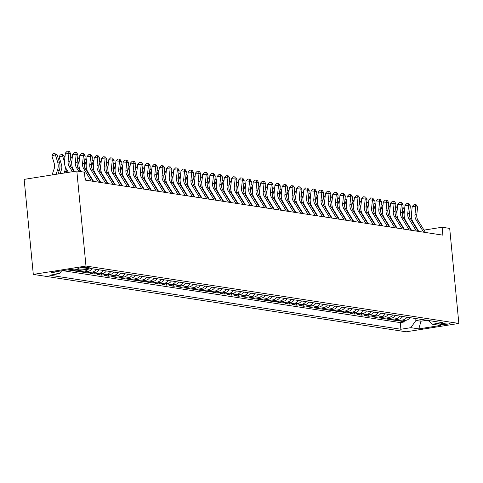 <?xml version="1.0" encoding="UTF-8"?>
<svg xmlns="http://www.w3.org/2000/svg" width="483" height="483" viewBox="0 0 483 483"><rect width="100%" height="100%" fill="white"/><g stroke="black" fill="none" stroke-linecap="round" stroke-linejoin="round"><path stroke-width="0.72" d="M449.51 323.115A5.132 0.64 174.5 0 0 443.738 323.326A5.132 0.64 174.5 0 0 439.844 324.328A5.132 0.64 174.5 0 0 440.399 324.564A5.132 0.64 174.5 0 0 446.171 324.347A5.132 0.64 174.5 0 0 450.065 323.344A5.132 0.64 174.5 0 0 449.51 323.115M33.303 274.41L406.173 331.803L458.85 323.441L85.974 266.048L33.303 274.41L24.15 179.38L76.827 171.012L85.974 266.048M74.05 269.061A6.418 5.711 -81.2 0 1 73.47 269.188L68.272 270.015L72.607 270.679L72.48 269.345M81.271 270.178A6.418 5.711 -81.2 0 1 80.697 270.299L75.499 271.126L79.834 271.796L79.707 270.456M91.921 268.699A6.418 5.711 -81.2 0 1 87.924 271.416L82.726 272.237L87.061 272.907L86.934 271.573M99.148 269.81A6.418 5.711 -81.2 0 1 95.151 272.527L89.953 273.354L94.288 274.018L94.161 272.684M106.369 270.921A6.418 5.711 -81.2 0 1 102.372 273.638L97.18 274.465L101.515 275.129L101.388 273.795M113.596 272.032A6.418 5.711 -81.2 0 1 109.599 274.749L104.406 275.576L108.741 276.246L108.615 274.905M120.822 273.149A6.418 5.711 -81.2 0 1 116.826 275.859L111.633 276.687L115.968 277.357L115.835 276.022M128.049 274.259A6.418 5.711 -81.2 0 1 124.053 276.976L118.854 277.797L123.195 278.468L123.062 277.133M135.276 275.37A6.418 5.711 -81.2 0 1 131.279 278.087L126.081 278.914L130.422 279.579L130.289 278.244M142.503 276.481A6.418 5.711 -81.2 0 1 138.506 279.198L133.308 280.025L137.643 280.689L137.516 279.355M149.73 277.598A6.418 5.711 -81.2 0 1 145.733 280.309L140.535 281.136L144.87 281.806L144.743 280.466M156.957 278.709A6.418 5.711 -81.2 0 1 152.96 281.426L147.762 282.247L152.097 282.917L151.97 281.583M164.184 279.82A6.418 5.711 -81.2 0 1 160.187 282.537L154.989 283.364L159.324 284.028L159.197 282.694M171.405 280.931A6.418 5.711 -81.2 0 1 167.414 283.648L162.216 284.475L166.55 285.139L166.424 283.805M178.632 282.042A6.418 5.711 -81.2 0 1 174.635 284.759L169.442 285.586L173.777 286.256L173.651 284.916M185.858 283.159A6.418 5.711 -81.2 0 1 181.862 285.876L176.669 286.697L181.004 287.367L180.871 286.033M193.085 284.27A6.418 5.711 -81.2 0 1 189.088 286.987L183.896 287.808L188.231 288.478L188.098 287.144M200.312 285.381A6.418 5.711 -81.2 0 1 196.315 288.097L191.117 288.925L195.458 289.589L195.325 288.254M207.539 286.491A6.418 5.711 -81.2 0 1 203.542 289.208L198.344 290.035L202.679 290.7L202.552 289.365M214.766 287.608A6.418 5.711 -81.2 0 1 210.769 290.319L205.571 291.146L209.906 291.817L209.779 290.476M221.993 288.719A6.418 5.711 -81.2 0 1 217.996 291.436L212.798 292.257L217.133 292.927L217.006 291.593M229.22 289.83A6.418 5.711 -81.2 0 1 225.223 292.547L220.025 293.374L224.36 294.038L224.233 292.704M236.447 290.941A6.418 5.711 -81.2 0 1 232.45 293.658L227.251 294.485L231.586 295.149L231.46 293.815M243.667 292.052A6.418 5.711 -81.2 0 1 239.671 294.769L234.478 295.596L238.813 296.266L238.687 294.926M250.894 293.169A6.418 5.711 -81.2 0 1 246.898 295.886L241.705 296.707L246.04 297.377L245.907 296.043M258.121 294.28A6.418 5.711 -81.2 0 1 254.124 296.997L248.932 297.818L253.267 298.488L253.134 297.154M265.348 295.391A6.418 5.711 -81.2 0 1 261.351 298.108L256.153 298.935L260.494 299.599L260.361 298.265M272.575 296.502A6.418 5.711 -81.2 0 1 268.578 299.219L263.38 300.046L267.715 300.71L267.588 299.375M279.802 297.619A6.418 5.711 -81.2 0 1 275.805 300.329L270.607 301.157L274.942 301.827L274.815 300.486M287.029 298.729A6.418 5.711 -81.2 0 1 283.032 301.446L277.834 302.267L282.169 302.938L282.042 301.603M294.256 299.84A6.418 5.711 -81.2 0 1 290.259 302.557L285.061 303.384L289.395 304.048L289.269 302.714M301.483 300.951A6.418 5.711 -81.2 0 1 297.486 303.668L292.287 304.495L296.622 305.159L296.496 303.825M308.703 302.062A6.418 5.711 -81.2 0 1 304.707 304.779L299.514 305.606L303.849 306.276L303.722 304.936M315.93 303.179A6.418 5.711 -81.2 0 1 311.933 305.896L306.741 306.717L311.076 307.387L310.949 306.053M323.157 304.29A6.418 5.711 -81.2 0 1 319.16 307.007L313.968 307.828L318.303 308.498L318.17 307.164M330.384 305.401A6.418 5.711 -81.2 0 1 326.387 308.118L321.189 308.945L325.53 309.609L325.397 308.275M337.611 306.512A6.418 5.711 -81.2 0 1 333.614 309.229L328.416 310.056L332.757 310.72L332.624 309.386M344.838 307.629A6.418 5.711 -81.2 0 1 340.841 310.34L335.643 311.167L339.978 311.837L339.851 310.497M352.065 308.74A6.418 5.711 -81.2 0 1 348.068 311.457L342.87 312.278L347.205 312.948L347.078 311.613M359.292 309.851A6.418 5.711 -81.2 0 1 355.295 312.567L350.097 313.395L354.431 314.059L354.305 312.724M366.519 310.961A6.418 5.711 -81.2 0 1 362.522 313.678L357.323 314.505L361.658 315.17L361.532 313.835M373.739 312.078A6.418 5.711 -81.2 0 1 369.749 314.789L364.55 315.616L368.885 316.287L368.758 314.946M380.966 313.189A6.418 5.711 -81.2 0 1 376.969 315.906L371.777 316.727L376.112 317.397L375.985 316.063M388.193 314.3A6.418 5.711 -81.2 0 1 384.196 317.017L379.004 317.844L383.339 318.508L383.206 317.174M395.42 315.411A6.418 5.711 -81.2 0 1 391.423 318.128L386.231 318.955L390.566 319.619L390.433 318.285M402.647 316.522A6.418 5.711 -81.2 0 1 398.65 319.239L393.452 320.066L397.793 320.73L397.66 319.396M76.827 171.012L84.41 172.177L85.177 180.099L442.875 235.155L442.114 227.239L424.008 230.113M78.433 268.802L80.021 269.049A4.969 0.622 174.5 0 0 85.618 268.844A4.969 0.622 174.5 0 0 89.385 267.872A4.969 0.622 174.5 0 0 88.848 267.648L87.26 267.401A4.969 0.622 174.5 0 0 81.669 267.606A4.969 0.622 174.5 0 0 77.896 268.578A4.969 0.622 174.5 0 0 78.433 268.802L78.379 268.258M428.089 320.44L432.49 324.238L442.458 322.65L91.263 268.596L81.295 270.178L73.35 268.959L51.711 272.394L59.657 273.62L49.695 275.201L400.89 329.255L410.852 327.673L415.935 320.434L420.995 321.213L426.948 320.265M432.49 324.238L440.442 325.457L418.803 328.899L410.852 327.673M62.699 270.649L400.244 322.602L405.014 321.847L404.887 320.507M409.874 317.639A6.418 5.711 -81.2 0 1 405.877 320.35L400.679 321.177L405.014 321.847M406.982 317.192A6.418 5.711 98.8 0 1 402.985 319.909L397.793 320.73M399.755 316.081A6.418 5.711 98.8 0 1 395.758 318.798L390.566 319.619M392.528 314.964A6.418 5.711 98.8 0 1 388.531 317.681L383.339 318.508M385.301 313.853A6.418 5.711 98.8 0 1 381.31 316.57L376.112 317.397M378.08 312.743A6.418 5.711 98.8 0 1 374.084 315.459L368.885 316.287M370.853 311.632A6.418 5.711 98.8 0 1 366.857 314.348L361.658 315.17M363.627 310.521A6.418 5.711 98.8 0 1 359.63 313.232L354.431 314.059M356.4 309.404A6.418 5.711 98.8 0 1 352.403 312.121L347.205 312.948M349.173 308.293A6.418 5.711 98.8 0 1 345.176 311.01L339.978 311.837M341.946 307.182A6.418 5.711 98.8 0 1 337.949 309.899L332.757 310.72M334.719 306.071A6.418 5.711 98.8 0 1 330.722 308.788L325.53 309.609M327.492 304.954A6.418 5.711 98.8 0 1 323.495 307.671L318.303 308.498M320.265 303.843A6.418 5.711 98.8 0 1 316.274 306.56L311.076 307.387M313.044 302.732A6.418 5.711 98.8 0 1 309.048 305.449L303.849 306.276M305.817 301.621A6.418 5.711 98.8 0 1 301.821 304.338L296.622 305.159M298.591 300.511A6.418 5.711 98.8 0 1 294.594 303.221L289.395 304.048M291.364 299.394A6.418 5.711 98.8 0 1 287.367 302.11L282.169 302.938M284.137 298.283A6.418 5.711 98.8 0 1 280.14 301L274.942 301.827M276.91 297.172A6.418 5.711 98.8 0 1 272.913 299.889L267.715 300.71M269.683 296.061A6.418 5.711 98.8 0 1 265.686 298.778L260.494 299.599M262.456 294.944A6.418 5.711 98.8 0 1 258.459 297.661L253.267 298.488M255.229 293.833A6.418 5.711 98.8 0 1 251.232 296.55L246.04 297.377M248.008 292.722A6.418 5.711 98.8 0 1 244.012 295.439L238.813 296.266M240.782 291.611A6.418 5.711 98.8 0 1 236.785 294.328L231.586 295.149M233.555 290.5A6.418 5.711 98.8 0 1 229.558 293.211L224.36 294.038M226.328 289.383A6.418 5.711 98.8 0 1 222.331 292.1L217.133 292.927M219.101 288.273A6.418 5.711 98.8 0 1 215.104 290.989L209.906 291.817M211.874 287.162A6.418 5.711 98.8 0 1 207.877 289.878L202.679 290.7M204.647 286.051A6.418 5.711 98.8 0 1 200.65 288.762L195.458 289.589M197.42 284.934A6.418 5.711 98.8 0 1 193.423 287.651L188.231 288.478M190.193 283.823A6.418 5.711 98.8 0 1 186.196 286.54L181.004 287.367M182.972 282.712A6.418 5.711 98.8 0 1 178.976 285.429L173.777 286.256M175.746 281.601A6.418 5.711 98.8 0 1 171.749 284.318L166.55 285.139M168.519 280.49A6.418 5.711 98.8 0 1 164.522 283.201L159.324 284.028M161.292 279.373A6.418 5.711 98.8 0 1 157.295 282.09L152.097 282.917M154.065 278.262A6.418 5.711 98.8 0 1 150.068 280.979L144.87 281.806M146.838 277.151A6.418 5.711 98.8 0 1 142.841 279.868L137.643 280.689M139.611 276.041A6.418 5.711 98.8 0 1 135.614 278.751L130.422 279.579M132.384 274.924A6.418 5.711 98.8 0 1 128.387 277.64L123.195 278.468M125.157 273.813A6.418 5.711 98.8 0 1 121.161 276.53L115.968 277.357M117.93 272.702A6.418 5.711 98.8 0 1 113.94 275.419L108.741 276.246M110.71 271.591A6.418 5.711 98.8 0 1 106.713 274.308L101.515 275.129M103.483 270.48A6.418 5.711 98.8 0 1 99.486 273.191L94.288 274.018M96.256 269.363A6.418 5.711 98.8 0 1 92.259 272.08L87.061 272.907M88.425 269.049A6.418 5.711 98.8 0 1 85.032 270.969L79.834 271.796M78.385 269.731A6.418 5.711 98.8 0 1 77.805 269.858L72.607 270.679M442.114 227.239L449.697 228.405L458.85 323.441M418.018 230.21L417.469 230.125M410.791 229.093L410.242 229.008M403.565 227.982L403.015 227.898M396.344 226.871L395.788 226.787M389.117 225.76L388.561 225.676M381.89 224.643L381.335 224.559M374.663 223.532L374.114 223.448M367.436 222.421L366.887 222.337M360.209 221.311L359.66 221.226M352.982 220.2L352.433 220.115M345.756 219.083L345.206 218.998M338.529 217.972L337.979 217.887M331.308 216.861L330.752 216.776M324.081 215.75L323.525 215.666M316.854 214.633L316.299 214.549M309.627 213.522L309.078 213.438M302.4 212.411L301.851 212.327M295.173 211.3L294.624 211.216M287.946 210.19L287.397 210.099M280.72 209.073L280.17 208.988M273.493 207.962L272.943 207.877M266.266 206.851L265.716 206.766M259.045 205.74L258.49 205.655M251.818 204.623L251.263 204.538M244.591 203.512L244.042 203.428M237.364 202.401L236.815 202.317M230.137 201.29L229.588 201.206M222.911 200.179L222.361 200.089M215.684 199.062L215.134 198.978M208.457 197.952L207.907 197.867M201.23 196.841L200.68 196.756M194.009 195.73L193.454 195.645M186.782 194.613L186.227 194.528M179.555 193.502L179 193.417M172.328 192.391L171.779 192.306M165.101 191.28L164.552 191.196M157.875 190.163L157.325 190.079M150.648 189.052L150.098 188.968M143.421 187.941L142.871 187.857M136.194 186.83L135.645 186.746M128.973 185.72L128.418 185.635M121.746 184.603L121.191 184.518M114.519 183.492L113.964 183.407M107.292 182.381L106.743 182.296M100.066 181.27L99.516 181.185M92.839 180.153L92.289 180.068M85.612 179.042L85.068 178.958M420.814 319.323L420.995 321.213L418.803 328.899M415.754 318.545L415.935 320.434M61.625 270.818L59.657 273.62M400.244 322.602L400.89 329.255M72.438 171.706L69.268 166.544A8.018 7.136 98.8 0 1 68.109 161.207L68.93 153.413L65.374 153.087L64.559 160.881A12.027 10.704 -81.2 0 0 66.292 168.881L68.417 172.346M73.929 171.471L71.079 166.822A8.018 7.136 98.8 0 1 69.92 161.485L70.735 153.691L68.93 153.413L68.622 151.324L69.347 151.439L70.735 153.691M65.374 153.087L67.203 151.197L68.622 151.324M52.025 174.949L54.12 168.947A8.018 7.136 -81.2 0 0 54.229 163.411L51.959 156.112L52.913 153.823L54.265 153.25L57.151 154.958L59.421 162.258A12.027 10.704 98.8 0 1 59.258 170.565L58.063 173.995M57.151 154.958L55.346 154.681L57.616 161.98A12.027 10.704 98.8 0 1 57.447 170.288L56.046 174.315M54.265 153.25L55.346 154.681L51.959 156.112M78.735 171.308L76.495 167.655A8.018 7.136 98.8 0 1 75.336 162.318L76.157 154.524L72.601 154.198L71.786 161.992A12.027 10.704 -81.2 0 0 73.519 169.992L74.382 171.399M80.54 171.586L78.3 167.933A8.018 7.136 98.8 0 1 77.147 162.596L77.962 154.801L76.157 154.524L75.849 152.441L76.574 152.55L77.962 154.801M72.601 154.198L74.43 152.308L75.849 152.441M85.823 180.201L85.068 178.97M91.239 181.034L83.722 168.766A8.018 7.136 98.8 0 1 82.563 163.435L83.384 155.641L79.828 155.309L79.007 163.103A12.027 10.704 -81.2 0 0 80.746 171.103L81.09 171.67M93.05 181.312L85.527 169.044A8.018 7.136 98.8 0 1 84.368 163.713L85.189 155.918L83.384 155.641L83.076 153.552L83.801 153.66L85.189 155.918M79.828 155.309L81.657 153.419L83.076 153.552M84.972 177.998L86.372 180.286M98.466 182.145L90.949 169.877A8.018 7.136 98.8 0 1 89.79 164.546L90.611 156.752L87.055 156.42L86.234 164.214A12.027 10.704 -81.2 0 0 87.972 172.22L93.599 181.397M100.277 182.423L92.754 170.155A8.018 7.136 98.8 0 1 91.595 164.824L92.416 157.029L90.611 156.752L90.303 154.663L91.027 154.771L92.416 157.029M87.055 156.42L88.884 154.53L90.303 154.663M105.692 183.256L98.176 170.994A8.018 7.136 98.8 0 1 97.017 165.657L97.838 157.863L94.282 157.536L93.461 165.331A12.027 10.704 -81.2 0 0 95.199 173.331L100.826 182.508M107.498 183.534L99.981 171.272A8.018 7.136 98.8 0 1 98.822 165.935L99.643 158.14L97.838 157.863L97.53 155.774L98.254 155.888L99.643 158.14M94.282 157.536L96.105 155.641L97.53 155.774M60.085 173.669L61.347 170.058A8.018 7.136 -81.2 0 0 61.456 164.528L59.186 157.223L60.14 154.934L62.216 154.475L64.378 156.069L64.891 157.718M64.378 156.069L62.573 155.792L64.487 161.95M65.422 167.16A12.027 10.704 98.8 0 1 64.674 171.399L64.106 173.035M66.956 169.962A12.027 10.704 98.8 0 1 66.485 171.676L66.123 172.715M61.492 154.361L62.573 155.792L59.186 157.223M70.458 156.335L71.605 157.18L72.118 158.829M71.605 157.18L70.391 156.993M70.246 158.358L71.713 163.067M72.649 168.271A12.027 10.704 98.8 0 1 72.595 169.298M74.183 171.073A12.027 10.704 98.8 0 1 74.098 171.447M68.145 172.389L68.254 172.081M77.685 157.452L78.832 158.291L79.345 159.939M78.832 158.291L77.618 158.11M77.473 159.468L78.94 164.178M79.876 169.382A12.027 10.704 98.8 0 1 79.822 170.408M84.911 158.563L86.052 159.408L86.566 161.056M86.052 159.408L84.845 159.221M84.7 160.579L86.167 165.289M87.103 170.493A12.027 10.704 98.8 0 1 87.049 171.525M88.637 173.294A12.027 10.704 98.8 0 1 88.498 173.886M112.919 184.367L105.403 172.105A8.018 7.136 98.8 0 1 104.243 166.768L105.065 158.973L101.508 158.647L100.687 166.442A12.027 10.704 -81.2 0 0 102.426 174.441L108.053 183.618M114.725 184.651L107.208 172.383A8.018 7.136 98.8 0 1 106.049 167.046L106.87 159.251L105.065 158.973L104.757 156.884L105.481 156.999L106.87 159.251M101.508 158.647L103.332 156.758L104.757 156.884M92.138 159.674L93.279 160.519L93.793 162.167M93.279 160.519L92.072 160.332M91.927 161.69L93.394 166.4M94.33 171.61A12.027 10.704 98.8 0 1 94.276 172.636M95.857 174.405A12.027 10.704 98.8 0 1 95.725 175.003M92.356 179.368L92.175 179.887M89.753 175.939L89.935 175.42M120.146 185.484L112.63 173.216A8.018 7.136 98.8 0 1 111.47 167.885L112.291 160.09L108.735 159.758L107.914 167.553A12.027 10.704 -81.2 0 0 109.653 175.552L115.28 184.735M121.951 185.762L114.435 173.494A8.018 7.136 98.8 0 1 113.276 168.162L114.097 160.368L112.291 160.09L111.984 158.001L112.702 158.11L114.097 160.368M108.735 159.758L110.559 157.869L111.984 158.001M99.365 160.785L100.506 161.63L101.019 163.278M100.506 161.63L99.293 161.443M99.154 162.801L100.621 167.51M101.557 172.721A12.027 10.704 98.8 0 1 101.502 173.747M103.084 175.522A12.027 10.704 98.8 0 1 102.951 176.114M99.583 180.479L99.401 180.998M96.98 177.05L97.161 176.53M127.373 186.595L119.856 174.327A8.018 7.136 98.8 0 1 118.697 168.996L119.512 161.201L115.962 160.869L115.141 168.664A12.027 10.704 -81.2 0 0 116.88 176.663L122.507 185.846M129.178 186.873L121.662 174.605A8.018 7.136 98.8 0 1 120.502 169.273L121.324 161.479L119.512 161.201L119.21 159.112L119.929 159.221L121.324 161.479M115.962 160.869L117.786 158.979L119.21 159.112M106.592 161.902L107.733 162.741L108.246 164.389M107.733 162.741L106.52 162.554M106.381 163.918L107.842 168.627M108.784 173.832A12.027 10.704 98.8 0 1 108.729 174.858M110.311 176.633A12.027 10.704 98.8 0 1 110.178 177.225M106.809 181.59L106.628 182.109M104.207 178.161L104.388 177.641M134.6 187.706L127.077 175.438A8.018 7.136 98.8 0 1 125.924 170.107L126.739 162.312L123.189 161.986L122.368 169.781A12.027 10.704 -81.2 0 0 124.107 177.78L129.728 186.957M136.405 187.984L128.889 175.715A8.018 7.136 98.8 0 1 127.729 170.384L128.55 162.59L126.739 162.312L126.437 160.223L127.156 160.338L128.55 162.59M123.189 161.986L125.012 160.09L126.437 160.223M113.819 163.012L114.96 163.858L115.473 165.506M114.96 163.858L113.747 163.671M113.608 165.029L115.069 169.738M116.005 174.943A12.027 10.704 98.8 0 1 115.956 175.975M117.538 177.744A12.027 10.704 98.8 0 1 117.405 178.336M114.03 182.701L113.855 183.22M111.434 179.271L111.615 178.752M141.827 188.817L134.304 176.555A8.018 7.136 98.8 0 1 133.151 171.217L133.966 163.423L130.41 163.097L129.595 170.891A12.027 10.704 -81.2 0 0 131.328 178.891L136.955 188.068M143.632 189.094L136.115 176.832A8.018 7.136 98.8 0 1 134.956 171.495L135.771 163.701L133.966 163.423L133.658 161.334L134.383 161.449L135.771 163.701M130.41 163.097L132.239 161.207L133.658 161.334M121.046 164.123L122.187 164.969L122.7 166.617M122.187 164.969L120.973 164.781M120.828 166.14L122.296 170.849M123.231 176.054A12.027 10.704 98.8 0 1 123.177 177.086M124.765 178.855A12.027 10.704 98.8 0 1 124.632 179.453M121.257 183.812L121.076 184.331M118.661 180.388L118.842 179.869M149.054 189.934L141.531 177.666A8.018 7.136 98.8 0 1 140.372 172.328L141.193 164.534L137.637 164.208L136.822 172.002A12.027 10.704 -81.2 0 0 138.555 180.002L144.182 189.179M150.859 190.211L143.336 177.943A8.018 7.136 98.8 0 1 142.183 172.606L142.998 164.812L141.193 164.534L140.885 162.451L141.61 162.56L142.998 164.812M137.637 164.208L139.466 162.318L140.885 162.451M128.267 165.234L129.414 166.08L129.927 167.728M129.414 166.08L128.2 165.892M128.055 167.251L129.522 171.96M130.458 177.17A12.027 10.704 98.8 0 1 130.404 178.197M131.992 179.972A12.027 10.704 98.8 0 1 131.853 180.564M128.484 184.929L128.303 185.448M125.882 181.499L126.063 180.98M156.275 191.045L148.758 178.776A8.018 7.136 98.8 0 1 147.599 173.445L148.42 165.651L144.864 165.319L144.043 173.113A12.027 10.704 -81.2 0 0 145.781 181.113L151.408 190.296M158.086 191.322L150.563 179.054A8.018 7.136 98.8 0 1 149.41 173.723L150.225 165.929L148.42 165.651L148.112 163.562L148.836 163.671L150.225 165.929M144.864 165.319L146.693 163.429L148.112 163.562M135.494 166.345L136.641 167.19L137.154 168.839M136.641 167.19L135.427 167.003M135.282 168.368L136.749 173.077M137.685 178.281A12.027 10.704 98.8 0 1 137.631 179.308M139.219 181.083A12.027 10.704 98.8 0 1 139.08 181.674M135.711 186.04L135.53 186.559M133.109 182.61L133.29 182.091M163.502 192.156L155.985 179.887A8.018 7.136 98.8 0 1 154.826 174.556L155.647 166.762L152.091 166.43L151.27 174.224A12.027 10.704 -81.2 0 0 153.008 182.23L158.635 191.407M165.313 192.433L157.79 180.165A8.018 7.136 98.8 0 1 156.631 174.834L157.452 167.04L155.647 166.762L155.339 164.673L156.063 164.781L157.452 167.04M152.091 166.43L153.92 164.54L155.339 164.673M142.72 167.462L143.868 168.301L144.381 169.956M143.868 168.301L142.654 168.12M142.509 169.479L143.976 174.188M144.912 179.392A12.027 10.704 98.8 0 1 144.858 180.419M146.446 182.194A12.027 10.704 98.8 0 1 146.307 182.785M142.938 187.15L142.757 187.67M140.336 183.721L140.517 183.202M149.947 168.573L151.088 169.418L151.602 171.067M151.088 169.418L149.881 169.231M149.736 170.59L151.203 175.299M152.139 180.503A12.027 10.704 98.8 0 1 152.085 181.536M153.672 183.305A12.027 10.704 98.8 0 1 153.534 183.896M150.165 188.261L149.984 188.781M147.563 184.832L147.744 184.313M157.174 169.684L158.315 170.529L158.829 172.177M158.315 170.529L157.108 170.342M156.963 171.7L158.43 176.41M159.366 181.62A12.027 10.704 98.8 0 1 159.312 182.646M160.899 184.415A12.027 10.704 98.8 0 1 160.761 185.013M157.392 189.378L157.21 189.897M154.789 185.949L154.971 185.43M170.728 193.266L163.212 181.004A8.018 7.136 98.8 0 1 162.053 175.667L162.874 167.873L159.318 167.547L158.496 175.341A12.027 10.704 -81.2 0 0 160.235 183.341L165.862 192.518M172.534 193.544L165.017 181.282A8.018 7.136 98.8 0 1 163.858 175.945L164.679 168.15L162.874 167.873L162.566 165.784L163.29 165.898L164.679 168.15M159.318 167.547L161.147 165.651L162.566 165.784M177.955 194.377L170.439 182.115A8.018 7.136 98.8 0 1 169.279 176.778L170.101 168.984L166.544 168.658L165.723 176.452A12.027 10.704 -81.2 0 0 167.462 184.452L173.089 193.629M179.761 194.661L172.244 182.393A8.018 7.136 98.8 0 1 171.085 177.056L171.906 169.261L170.101 168.984L169.793 166.895L170.517 167.009L171.906 169.261M166.544 168.658L168.368 166.768L169.793 166.895M185.182 195.494L177.666 183.226A8.018 7.136 98.8 0 1 176.506 177.895L177.327 170.101L173.771 169.768L172.95 177.563A12.027 10.704 -81.2 0 0 174.689 185.563L180.316 194.746M186.987 195.772L179.471 183.504A8.018 7.136 98.8 0 1 178.312 178.173L179.133 170.378L177.327 170.101L177.019 168.012L177.744 168.12L179.133 170.378M173.771 169.768L175.595 167.879L177.019 168.012M164.401 170.795L165.542 171.64L166.055 173.288M165.542 171.64L164.335 171.453M164.19 172.811L165.657 177.521M166.593 182.731A12.027 10.704 98.8 0 1 166.538 183.757M168.12 185.532A12.027 10.704 98.8 0 1 167.987 186.124M164.618 190.489L164.437 191.008M162.016 187.06L162.197 186.541M192.409 196.605L184.892 184.337A8.018 7.136 98.8 0 1 183.733 179.006L184.548 171.211L180.998 170.879L180.177 178.674A12.027 10.704 -81.2 0 0 181.916 186.679L187.543 195.856M194.214 196.883L186.698 184.615A8.018 7.136 98.8 0 1 185.538 179.284L186.36 171.489L184.548 171.211L184.246 169.122L184.965 169.231L186.36 171.489M180.998 170.879L182.822 168.99L184.246 169.122M171.628 171.912L172.769 172.751L173.282 174.399M172.769 172.751L171.556 172.564M171.417 173.928L172.884 178.638M173.82 183.842A12.027 10.704 98.8 0 1 173.765 184.868M175.347 186.643A12.027 10.704 98.8 0 1 175.214 187.235M171.845 191.6L171.664 192.119M169.243 188.171L169.424 187.652M199.636 197.716L192.113 185.448A8.018 7.136 98.8 0 1 190.96 180.117L191.775 172.322L188.225 171.996L187.404 179.791A12.027 10.704 -81.2 0 0 189.143 187.79L194.764 196.967M201.441 197.994L193.924 185.732A8.018 7.136 98.8 0 1 192.765 180.394L193.586 172.6L191.775 172.322L191.473 170.233L192.192 170.348L193.586 172.6M188.225 171.996L190.048 170.101L191.473 170.233M178.855 173.023L179.996 173.868L180.509 175.516M179.996 173.868L178.782 173.681M178.644 175.039L180.105 179.748M181.047 184.953A12.027 10.704 98.8 0 1 180.992 185.985M182.574 187.754A12.027 10.704 98.8 0 1 182.441 188.346M179.072 192.711L178.891 193.23M176.47 189.282L176.651 188.762M206.863 198.827L199.34 186.565A8.018 7.136 98.8 0 1 198.187 181.228L199.002 173.433L195.446 173.107L194.631 180.902A12.027 10.704 -81.2 0 0 196.364 188.901L201.991 198.078M208.668 199.105L201.151 186.843A8.018 7.136 98.8 0 1 199.992 181.505L200.807 173.711L199.002 173.433L198.694 171.344L199.419 171.459L200.807 173.711M195.446 173.107L197.275 171.217L198.694 171.344M186.082 174.134L187.223 174.979L187.736 176.627M187.223 174.979L186.009 174.792M185.87 176.15L187.332 180.859M188.267 186.064A12.027 10.704 98.8 0 1 188.213 187.096M189.801 188.865A12.027 10.704 98.8 0 1 189.668 189.463M186.293 193.822L186.112 194.341M183.697 190.399L183.878 189.879M214.09 199.944L206.567 187.676A8.018 7.136 98.8 0 1 205.408 182.339L206.229 174.544L202.673 174.218L201.858 182.013A12.027 10.704 -81.2 0 0 203.591 190.012L209.217 199.189M215.895 200.222L208.372 187.953A8.018 7.136 98.8 0 1 207.219 182.622L208.034 174.828L206.229 174.544L205.921 172.461L206.646 172.57L208.034 174.828M202.673 174.218L204.502 172.328L205.921 172.461M193.309 175.244L194.45 176.09L194.963 177.738M194.45 176.09L193.236 175.903M193.091 177.261L194.558 181.97M195.494 187.181A12.027 10.704 98.8 0 1 195.44 188.207M197.028 189.982A12.027 10.704 98.8 0 1 196.889 190.574M193.52 194.939L193.339 195.458M190.924 191.51L191.105 190.99M221.317 201.055L213.794 188.787A8.018 7.136 98.8 0 1 212.635 183.455L213.456 175.661L209.9 175.329L209.085 183.123A12.027 10.704 -81.2 0 0 210.817 191.123L216.444 200.306M223.122 201.333L215.599 189.064A8.018 7.136 98.8 0 1 214.446 183.733L215.261 175.939L213.456 175.661L213.148 173.572L213.872 173.681L215.261 175.939M209.9 175.329L211.729 173.439L213.148 173.572M200.53 176.355L201.677 177.201L202.19 178.849M201.677 177.201L200.463 177.013M200.318 178.378L201.785 183.087M202.721 188.292A12.027 10.704 98.8 0 1 202.667 189.318M204.255 191.093A12.027 10.704 98.8 0 1 204.116 191.685M200.747 196.05L200.566 196.569M198.145 192.62L198.326 192.101M228.537 202.166L221.021 189.897A8.018 7.136 98.8 0 1 219.862 184.566L220.683 176.772L217.127 176.44L216.306 184.234A12.027 10.704 -81.2 0 0 218.044 192.24L223.671 201.417M230.349 202.443L222.826 190.175A8.018 7.136 98.8 0 1 221.667 184.844L222.488 177.05L220.683 176.772L220.375 174.683L221.099 174.792L222.488 177.05M217.127 176.44L218.956 174.55L220.375 174.683M207.756 177.472L208.904 178.312L209.417 179.966M208.904 178.312L207.69 178.13M207.545 179.489L209.012 184.198M209.948 189.402A12.027 10.704 98.8 0 1 209.894 190.429M211.482 192.204A12.027 10.704 98.8 0 1 211.343 192.795M207.974 197.161L207.793 197.68M205.372 193.731L205.553 193.212M235.764 203.277L228.248 191.014A8.018 7.136 98.8 0 1 227.088 185.677L227.91 177.883L224.354 177.557L223.532 185.351A12.027 10.704 -81.2 0 0 225.271 193.351L230.898 202.528M237.576 203.554L230.053 191.292A8.018 7.136 98.8 0 1 228.894 185.955L229.715 178.161L227.91 177.883L227.602 175.794L228.326 175.909L229.715 178.161M224.354 177.557L226.183 175.661L227.602 175.794M214.983 178.583L216.124 179.428L216.638 181.077M216.124 179.428L214.917 179.241M214.772 180.6L216.239 185.309M217.175 190.513A12.027 10.704 98.8 0 1 217.121 191.546M218.708 193.315A12.027 10.704 98.8 0 1 218.57 193.906M215.201 198.272L215.02 198.791M212.598 194.842L212.78 194.323M242.991 204.387L235.475 192.125A8.018 7.136 98.8 0 1 234.315 186.788L235.136 178.994L231.58 178.668L230.759 186.462A12.027 10.704 -81.2 0 0 232.498 194.462L238.125 203.639M244.796 204.671L237.28 192.403A8.018 7.136 98.8 0 1 236.121 187.066L236.942 179.271L235.136 178.994L234.829 176.905L235.553 177.019L236.942 179.271M231.58 178.668L233.404 176.778L234.829 176.905M250.218 205.504L242.701 193.236A8.018 7.136 98.8 0 1 241.542 187.905L242.363 180.111L238.807 179.779L237.986 187.573A12.027 10.704 -81.2 0 0 239.725 195.573L245.352 204.756M252.023 205.782L244.507 193.514A8.018 7.136 98.8 0 1 243.347 188.183L244.169 180.388L242.363 180.111L242.055 178.022L242.78 178.13L244.169 180.388M238.807 179.779L240.631 177.889L242.055 178.022M257.445 206.615L249.928 194.347A8.018 7.136 98.8 0 1 248.769 189.016L249.59 181.222L246.034 180.89L245.213 188.684A12.027 10.704 -81.2 0 0 246.952 196.69L252.579 205.867M259.25 206.893L251.734 194.625A8.018 7.136 98.8 0 1 250.574 189.294L251.395 181.499L249.59 181.222L249.282 179.133L250.001 179.241L251.395 181.499M246.034 180.89L247.857 179L249.282 179.133M222.21 179.694L223.351 180.539L223.864 182.188M223.351 180.539L222.144 180.352M221.999 181.711L223.466 186.42M224.402 191.63A12.027 10.704 98.8 0 1 224.347 192.657M225.935 194.426A12.027 10.704 98.8 0 1 225.796 195.023M222.428 199.388L222.246 199.908M219.825 195.959L220.006 195.44M229.437 180.805L230.578 181.65L231.091 183.299M230.578 181.65L229.371 181.463M229.226 182.822L230.693 187.537M231.629 192.741A12.027 10.704 98.8 0 1 231.574 193.768M233.156 195.543A12.027 10.704 98.8 0 1 233.023 196.134M229.654 200.499L229.473 201.019M227.052 197.07L227.233 196.551M236.664 181.922L237.805 182.761L238.318 184.409M237.805 182.761L236.592 182.574M236.453 183.938L237.92 188.648M238.856 193.852A12.027 10.704 98.8 0 1 238.801 194.878M240.383 196.653A12.027 10.704 98.8 0 1 240.25 197.245M236.881 201.61L236.7 202.129M234.279 198.181L234.46 197.662M264.672 207.726L257.149 195.458A8.018 7.136 98.8 0 1 255.996 190.127L256.811 182.333L253.261 182.006L252.44 189.801A12.027 10.704 -81.2 0 0 254.179 197.801L259.806 206.978M266.477 208.004L258.96 195.742A8.018 7.136 98.8 0 1 257.801 190.405L258.622 182.61L256.811 182.333L256.509 180.244L257.228 180.358L258.622 182.61M253.261 182.006L255.084 180.111L256.509 180.244M243.891 183.033L245.032 183.878L245.545 185.526M245.032 183.878L243.818 183.691M243.68 185.049L245.141 189.759M246.082 194.963A12.027 10.704 98.8 0 1 246.028 195.995M247.61 197.764A12.027 10.704 98.8 0 1 247.477 198.356M244.108 202.721L243.927 203.24M241.506 199.292L241.687 198.773M271.899 208.837L264.376 196.575A8.018 7.136 98.8 0 1 263.223 191.238L264.038 183.443L260.482 183.117L259.667 190.912A12.027 10.704 -81.2 0 0 261.4 198.911L267.027 208.088M273.704 209.115L266.187 196.853A8.018 7.136 98.8 0 1 265.028 191.516L265.849 183.721L264.038 183.443L263.736 181.354L264.455 181.469L265.849 183.721M260.482 183.117L262.311 181.228L263.736 181.354M251.118 184.144L252.259 184.989L252.772 186.637M252.259 184.989L251.045 184.802M250.906 186.16L252.368 190.87M253.303 196.074A12.027 10.704 98.8 0 1 253.249 197.106M254.837 198.875A12.027 10.704 98.8 0 1 254.704 199.473M251.329 203.832L251.148 204.351M248.733 200.409L248.914 199.89M279.126 209.954L271.603 197.686A8.018 7.136 98.8 0 1 270.444 192.349L271.265 184.554L267.709 184.228L266.894 192.023A12.027 10.704 -81.2 0 0 268.626 200.022L274.253 209.205M280.931 210.232L273.414 197.964A8.018 7.136 98.8 0 1 272.255 192.632L273.07 184.838L271.265 184.554L270.957 182.471L271.681 182.58L273.07 184.838M267.709 184.228L269.538 182.339L270.957 182.471M258.345 185.255L259.486 186.1L259.999 187.748M259.486 186.1L258.272 185.913M258.127 187.271L259.594 191.98M260.53 197.191A12.027 10.704 98.8 0 1 260.476 198.217M262.064 199.992A12.027 10.704 98.8 0 1 261.925 200.584M258.556 204.949L258.375 205.468M255.96 201.52L256.141 201M286.353 211.065L278.83 198.797A8.018 7.136 98.8 0 1 277.671 193.466L278.492 185.671L274.936 185.339L274.121 193.134A12.027 10.704 -81.2 0 0 275.853 201.133L281.48 210.316M288.158 211.343L280.635 199.074A8.018 7.136 98.8 0 1 279.482 193.743L280.297 185.949L278.492 185.671L278.184 183.582L278.908 183.691L280.297 185.949M274.936 185.339L276.765 183.449L278.184 183.582M265.565 186.372L266.713 187.211L267.226 188.859M266.713 187.211L265.499 187.024M265.354 188.388L266.821 193.097M267.757 198.302A12.027 10.704 98.8 0 1 267.703 199.328M269.291 201.103A12.027 10.704 98.8 0 1 269.152 201.695M265.783 206.06L265.602 206.579M263.181 202.631L263.362 202.111M293.573 212.176L286.057 199.908A8.018 7.136 98.8 0 1 284.898 194.577L285.719 186.782L282.163 186.45L281.341 194.251A12.027 10.704 -81.2 0 0 283.08 202.25L288.707 211.427M295.385 212.454L287.862 200.185A8.018 7.136 98.8 0 1 286.703 194.854L287.524 187.06L285.719 186.782L285.411 184.693L286.135 184.802L287.524 187.06M282.163 186.45L283.992 184.56L285.411 184.693M300.8 213.287L293.284 201.025A8.018 7.136 98.8 0 1 292.124 195.687L292.946 187.893L289.389 187.567L288.568 195.361A12.027 10.704 -81.2 0 0 290.307 203.361L295.934 212.538M302.612 213.564L295.089 201.302A8.018 7.136 98.8 0 1 293.93 195.965L294.751 188.171L292.946 187.893L292.638 185.804L293.362 185.919L294.751 188.171M289.389 187.567L291.219 185.677L292.638 185.804M308.027 214.404L300.511 202.136A8.018 7.136 98.8 0 1 299.351 196.798L300.172 189.004L296.616 188.678L295.795 196.472A12.027 10.704 -81.2 0 0 297.534 204.472L303.161 213.649M309.832 214.681L302.316 202.413A8.018 7.136 98.8 0 1 301.157 197.076L301.978 189.282L300.172 189.004L299.865 186.921L300.589 187.03L301.978 189.282M296.616 188.678L298.44 186.788L299.865 186.921M272.792 187.482L273.939 188.322L274.453 189.976M273.939 188.322L272.726 188.141M272.581 189.499L274.048 194.208M274.984 199.413A12.027 10.704 98.8 0 1 274.93 200.445M276.517 202.214A12.027 10.704 98.8 0 1 276.379 202.806M273.01 207.171L272.829 207.69M270.408 203.741L270.589 203.222M280.019 188.593L281.166 189.439L281.68 191.087M281.166 189.439L279.953 189.251M279.808 190.61L281.275 195.319M282.211 200.523A12.027 10.704 98.8 0 1 282.157 201.556M283.744 203.325A12.027 10.704 98.8 0 1 283.606 203.917M280.237 208.282L280.055 208.801M277.634 204.858L277.816 204.339M287.246 189.704L288.387 190.55L288.9 192.198M288.387 190.55L287.18 190.362M287.035 191.721L288.502 196.43M289.438 201.64A12.027 10.704 98.8 0 1 289.383 202.667M290.971 204.442A12.027 10.704 98.8 0 1 290.832 205.034M287.463 209.399L287.282 209.918M284.861 205.969L285.042 205.45M315.254 215.515L307.737 203.246A8.018 7.136 98.8 0 1 306.578 197.915L307.399 190.121L303.843 189.789L303.022 197.583A12.027 10.704 -81.2 0 0 304.761 205.583L310.388 214.766M317.059 215.792L309.543 203.524A8.018 7.136 98.8 0 1 308.383 198.193L309.205 190.399L307.399 190.121L307.091 188.032L307.816 188.141L309.205 190.399M303.843 189.789L305.667 187.899L307.091 188.032M294.473 190.815L295.614 191.66L296.127 193.309M295.614 191.66L294.407 191.473M294.262 192.832L295.729 197.547M296.665 202.751A12.027 10.704 98.8 0 1 296.61 203.778M298.192 205.553A12.027 10.704 98.8 0 1 298.059 206.144M294.69 210.51L294.509 211.029M292.088 207.08L292.269 206.561M322.481 216.626L314.964 204.357A8.018 7.136 98.8 0 1 313.805 199.026L314.626 191.232L311.07 190.9L310.249 198.694A12.027 10.704 -81.2 0 0 311.988 206.7L317.615 215.877M324.286 216.903L316.77 204.635A8.018 7.136 98.8 0 1 315.61 199.304L316.431 191.51L314.626 191.232L314.318 189.143L315.037 189.251L316.431 191.51M311.07 190.9L312.893 189.01L314.318 189.143M301.7 191.932L302.841 192.771L303.354 194.42M302.841 192.771L301.627 192.59M301.489 193.949L302.956 198.658M303.892 203.862A12.027 10.704 98.8 0 1 303.837 204.889M305.419 206.664A12.027 10.704 98.8 0 1 305.286 207.255M301.917 211.62L301.736 212.14M299.315 208.191L299.496 207.672M329.708 217.736L322.191 205.468A8.018 7.136 98.8 0 1 321.032 200.137L321.847 192.343L318.297 192.017L317.476 199.811A12.027 10.704 -81.2 0 0 319.215 207.811L324.842 216.988M331.513 218.014L323.996 205.752A8.018 7.136 98.8 0 1 322.837 200.415L323.658 192.62L321.847 192.343L321.545 190.254L322.264 190.368L323.658 192.62M318.297 192.017L320.12 190.121L321.545 190.254M308.927 193.043L310.068 193.888L310.581 195.537M310.068 193.888L308.854 193.701M308.715 195.06L310.177 199.769M311.118 204.973A12.027 10.704 98.8 0 1 311.064 206.006M312.646 207.775A12.027 10.704 98.8 0 1 312.513 208.366M309.144 212.731L308.963 213.251M306.542 209.302L306.723 208.783M336.935 218.847L329.412 206.585A8.018 7.136 98.8 0 1 328.259 201.248L329.074 193.454L325.524 193.128L324.703 200.922A12.027 10.704 -81.2 0 0 326.442 208.922L332.062 218.099M338.74 219.125L331.223 206.863A8.018 7.136 98.8 0 1 330.064 201.526L330.885 193.731L329.074 193.454L328.772 191.365L329.491 191.479L330.885 193.731M325.524 193.128L327.347 191.238L328.772 191.365M316.154 194.154L317.295 194.999L317.808 196.647M317.295 194.999L316.081 194.812M315.942 196.17L317.403 200.88M318.339 206.09A12.027 10.704 98.8 0 1 318.285 207.116M319.873 208.885A12.027 10.704 98.8 0 1 319.74 209.483M316.365 213.842L316.184 214.361M313.769 210.419L313.95 209.9M344.162 219.964L336.639 207.696A8.018 7.136 98.8 0 1 335.48 202.365L336.301 194.564L332.745 194.238L331.93 202.033A12.027 10.704 -81.2 0 0 333.662 210.033L339.289 219.216M345.967 220.242L338.45 207.974A8.018 7.136 98.8 0 1 337.291 202.643L338.106 194.848L336.301 194.564L335.993 192.482L336.717 192.59L338.106 194.848M332.745 194.238L334.574 192.349L335.993 192.482M323.381 195.265L324.522 196.11L325.035 197.758M324.522 196.11L323.308 195.923M323.163 197.281L324.63 201.991M325.566 207.201A12.027 10.704 98.8 0 1 325.512 208.227M327.1 210.002A12.027 10.704 98.8 0 1 326.967 210.594M323.592 214.959L323.411 215.478M320.996 211.53L321.177 211.011M351.389 221.075L343.866 208.807A8.018 7.136 98.8 0 1 342.707 203.476L343.528 195.681L339.972 195.349L339.157 203.144A12.027 10.704 -81.2 0 0 340.889 211.143L346.516 220.326M353.194 221.353L345.671 209.085A8.018 7.136 98.8 0 1 344.518 203.754L345.333 195.959L343.528 195.681L343.22 193.592L343.944 193.701L345.333 195.959M339.972 195.349L341.801 193.46L343.22 193.592M330.601 196.382L331.749 197.221L332.262 198.869M331.749 197.221L330.535 197.034M330.39 198.398L331.857 203.108M332.793 208.312A12.027 10.704 98.8 0 1 332.739 209.338M334.327 211.113A12.027 10.704 98.8 0 1 334.188 211.705M330.819 216.07L330.638 216.589M328.217 212.641L328.398 212.122M358.609 222.186L351.093 209.918A8.018 7.136 98.8 0 1 349.934 204.587L350.755 196.792L347.199 196.466L346.377 204.261A12.027 10.704 -81.2 0 0 348.116 212.26L353.743 221.437M360.421 222.464L352.898 210.196A8.018 7.136 98.8 0 1 351.745 204.864L352.56 197.07L350.755 196.792L350.447 194.703L351.171 194.818L352.56 197.07M347.199 196.466L349.028 194.571L350.447 194.703M337.828 197.493L338.975 198.338L339.489 199.986M338.975 198.338L337.762 198.151M337.617 199.509L339.084 204.218M340.02 209.423A12.027 10.704 98.8 0 1 339.966 210.455M341.553 212.224A12.027 10.704 98.8 0 1 341.415 212.816M338.046 217.181L337.865 217.7M335.444 213.752L335.625 213.232M365.836 223.297L358.32 211.035A8.018 7.136 98.8 0 1 357.16 205.698L357.981 197.903L354.425 197.577L353.604 205.372A12.027 10.704 -81.2 0 0 355.343 213.371L360.97 222.548M367.648 223.575L360.125 211.312A8.018 7.136 98.8 0 1 358.966 205.975L359.787 198.181L357.981 197.903L357.674 195.814L358.398 195.929L359.787 198.181M354.425 197.577L356.255 195.687L357.674 195.814M345.055 198.604L346.202 199.449L346.716 201.097M346.202 199.449L344.989 199.262M344.844 200.62L346.311 205.329M347.247 210.534A12.027 10.704 98.8 0 1 347.192 211.566M348.78 213.335A12.027 10.704 98.8 0 1 348.641 213.933M345.273 218.292L345.091 218.811M342.67 214.869L342.852 214.349M373.063 224.414L365.546 212.146A8.018 7.136 98.8 0 1 364.387 206.809L365.208 199.014L361.652 198.688L360.831 206.483A12.027 10.704 -81.2 0 0 362.57 214.482L368.197 223.659M374.868 224.692L367.352 212.423A8.018 7.136 98.8 0 1 366.192 207.086L367.014 199.292L365.208 199.014L364.9 196.931L365.625 197.04L367.014 199.292M361.652 198.688L363.476 196.798L364.9 196.931M352.282 199.714L353.423 200.56L353.936 202.208M353.423 200.56L352.216 200.373M352.071 201.731L353.538 206.44M354.474 211.651A12.027 10.704 98.8 0 1 354.419 212.677M356.007 214.452A12.027 10.704 98.8 0 1 355.868 215.044M352.499 219.409L352.318 219.928M349.897 215.979L350.078 215.46M380.29 225.525L372.773 213.257A8.018 7.136 98.8 0 1 371.614 207.925L372.435 200.131L368.879 199.799L368.058 207.593A12.027 10.704 -81.2 0 0 369.797 215.593L375.424 224.776M382.095 225.803L374.579 213.534A8.018 7.136 98.8 0 1 373.419 208.203L374.24 200.409L372.435 200.131L372.127 198.042L372.852 198.151L374.24 200.409M368.879 199.799L370.702 197.909L372.127 198.042M359.509 200.825L360.65 201.671L361.163 203.319M360.65 201.671L359.443 201.483M359.298 202.848L360.765 207.557M361.701 212.761A12.027 10.704 98.8 0 1 361.646 213.788M363.228 215.563A12.027 10.704 98.8 0 1 363.095 216.155M359.726 220.52L359.545 221.039M357.124 217.09L357.305 216.571M387.517 226.636L380 214.367A8.018 7.136 98.8 0 1 378.841 209.036L379.662 201.242L376.106 200.91L375.285 208.704A12.027 10.704 -81.2 0 0 377.024 216.71L382.651 225.887M389.322 226.913L381.805 214.645A8.018 7.136 98.8 0 1 380.646 209.314L381.467 201.52L379.662 201.242L379.354 199.153L380.073 199.262L381.467 201.52M376.106 200.91L377.929 199.02L379.354 199.153M366.736 201.942L367.877 202.782L368.39 204.43M367.877 202.782L366.663 202.6M366.525 203.959L367.992 208.668M368.927 213.872A12.027 10.704 98.8 0 1 368.873 214.899M370.455 216.674A12.027 10.704 98.8 0 1 370.322 217.265M366.953 221.631L366.772 222.15M364.351 218.201L364.532 217.682M394.744 227.747L387.227 215.484A8.018 7.136 98.8 0 1 386.068 210.147L386.883 202.353L383.333 202.027L382.512 209.821A12.027 10.704 -81.2 0 0 384.251 217.821L389.878 226.998M396.549 228.024L389.032 215.762A8.018 7.136 98.8 0 1 387.873 210.425L388.694 202.631L386.883 202.353L386.581 200.264L387.3 200.379L388.694 202.631M383.333 202.027L385.156 200.131L386.581 200.264M373.963 203.053L375.104 203.898L375.617 205.547M375.104 203.898L373.89 203.711M373.751 205.07L375.219 209.779M376.154 214.983A12.027 10.704 98.8 0 1 376.1 216.016M377.682 217.785A12.027 10.704 98.8 0 1 377.549 218.376M374.18 222.741L373.999 223.261M371.578 219.312L371.759 218.793M401.971 228.857L394.448 216.595A8.018 7.136 98.8 0 1 393.295 211.258L394.11 203.464L390.56 203.138L389.739 210.932A12.027 10.704 -81.2 0 0 391.478 218.932L397.098 228.109M403.776 229.135L396.259 216.873A8.018 7.136 98.8 0 1 395.1 211.536L395.921 203.741L394.11 203.464L393.808 201.375L394.526 201.489L395.921 203.741M390.56 203.138L392.383 201.248L393.808 201.375M381.19 204.164L382.331 205.009L382.844 206.658M382.331 205.009L381.117 204.822M380.978 206.181L382.439 210.89M383.375 216.1A12.027 10.704 98.8 0 1 383.327 217.127M384.909 218.896A12.027 10.704 98.8 0 1 384.776 219.493M381.401 223.858L381.226 224.378M378.805 220.429L378.986 219.91M409.198 229.974L401.675 217.706A8.018 7.136 98.8 0 1 400.522 212.375L401.337 204.581L397.781 204.249L396.966 212.043A12.027 10.704 -81.2 0 0 398.698 220.043L404.325 229.226M411.003 230.252L403.486 217.984A8.018 7.136 98.8 0 1 402.327 212.653L403.142 204.858L401.337 204.581L401.029 202.492L401.753 202.6L403.142 204.858M397.781 204.249L399.61 202.359L401.029 202.492M388.417 205.275L389.558 206.12L390.071 207.768M389.558 206.12L388.344 205.933M388.199 207.292L389.666 212.001M390.602 217.211A12.027 10.704 98.8 0 1 390.548 218.238M392.136 220.013A12.027 10.704 98.8 0 1 392.003 220.604M388.628 224.969L388.447 225.489M386.032 221.54L386.213 221.021M416.424 231.085L408.902 218.817A8.018 7.136 98.8 0 1 407.743 213.486L408.564 205.692L405.008 205.36L404.193 213.154A12.027 10.704 -81.2 0 0 405.925 221.154L411.552 230.337M418.23 231.363L410.707 219.095A8.018 7.136 98.8 0 1 409.554 213.764L410.369 205.969L408.564 205.692L408.256 203.603L408.98 203.711L410.369 205.969M405.008 205.36L406.837 203.47L408.256 203.603M395.643 206.392L396.785 207.231L397.298 208.879M396.785 207.231L395.571 207.044M395.426 208.408L396.893 213.118M397.829 218.322A12.027 10.704 98.8 0 1 397.775 219.348M399.363 221.123A12.027 10.704 98.8 0 1 399.224 221.715M395.855 226.08L395.674 226.599M393.259 222.651L393.434 222.132M423.651 232.196L416.129 219.928A8.018 7.136 98.8 0 1 414.969 214.597L415.791 206.802L412.234 206.476L411.419 214.271A12.027 10.704 -81.2 0 0 413.152 222.271L418.779 231.448M425.457 232.474L417.934 220.206A8.018 7.136 98.8 0 1 416.781 214.875L417.596 207.08L415.791 206.802L415.483 204.714L416.207 204.828L417.596 207.08M412.234 206.476L414.064 204.581L415.483 204.714M402.864 207.503L404.011 208.348L404.525 209.996M404.011 208.348L402.798 208.161M402.653 209.519L404.12 214.229M405.056 219.433A12.027 10.704 98.8 0 1 405.002 220.465M406.589 222.234A12.027 10.704 98.8 0 1 406.451 222.826M403.082 227.191L402.9 227.71M400.479 223.762L400.661 223.243M405.877 320.35L402.985 319.909M398.65 319.239L395.758 318.798M391.423 318.128L388.531 317.681M384.196 317.017L381.31 316.57M376.969 315.906L374.084 315.459M369.749 314.789L366.857 314.348M362.522 313.678L359.63 313.232M355.295 312.567L352.403 312.121M348.068 311.457L345.176 311.01M340.841 310.34L337.949 309.899M333.614 309.229L330.722 308.788M326.387 308.118L323.495 307.671M319.16 307.007L316.274 306.56M311.933 305.896L309.048 305.449M304.707 304.779L301.821 304.338M297.486 303.668L294.594 303.221M290.259 302.557L287.367 302.11M283.032 301.446L280.14 301M275.805 300.329L272.913 299.889M268.578 299.219L265.686 298.778M261.351 298.108L258.459 297.661M254.124 296.997L251.232 296.55M246.898 295.886L244.012 295.439M239.671 294.769L236.785 294.328M232.45 293.658L229.558 293.211M225.223 292.547L222.331 292.1M217.996 291.436L215.104 290.989M210.769 290.319L207.877 289.878M203.542 289.208L200.65 288.762M196.315 288.097L193.423 287.651M189.088 286.987L186.196 286.54M181.862 285.876L178.976 285.429M174.635 284.759L171.749 284.318M167.414 283.648L164.522 283.201M160.187 282.537L157.295 282.09M152.96 281.426L150.068 280.979M145.733 280.309L142.841 279.868M138.506 279.198L135.614 278.751M131.279 278.087L128.387 277.64M124.053 276.976L121.161 276.53M116.826 275.859L113.94 275.419M109.599 274.749L106.713 274.308M102.372 273.638L99.486 273.191M95.151 272.527L92.259 272.08M87.924 271.416L85.032 270.969M80.697 270.299L77.805 269.858M73.47 269.188L72.661 269.067M79.912 267.878L80.021 269.049M69.268 166.544L71.079 166.822M68.109 161.207L69.92 161.485M59.421 162.258L57.616 161.98M59.258 170.565L57.447 170.288M76.495 167.655L78.3 167.933M75.336 162.318L77.147 162.596M83.722 168.766L85.527 169.044M82.563 163.435L84.368 163.713M90.949 169.877L92.754 170.155M89.79 164.546L91.595 164.824M98.176 170.994L99.981 171.272M97.017 165.657L98.822 165.935M66.485 171.676L64.674 171.399M105.403 172.105L107.208 172.383M104.243 166.768L106.049 167.046M112.63 173.216L114.435 173.494M111.47 167.885L113.276 168.162M119.856 174.327L121.662 174.605M118.697 168.996L120.502 169.273M127.077 175.438L128.889 175.715M125.924 170.107L127.729 170.384M134.304 176.555L136.115 176.832M133.151 171.217L134.956 171.495M141.531 177.666L143.336 177.943M140.372 172.328L142.183 172.606M148.758 178.776L150.563 179.054M147.599 173.445L149.41 173.723M155.985 179.887L157.79 180.165M154.826 174.556L156.631 174.834M163.212 181.004L165.017 181.282M162.053 175.667L163.858 175.945M170.439 182.115L172.244 182.393M169.279 176.778L171.085 177.056M177.666 183.226L179.471 183.504M176.506 177.895L178.312 178.173M184.892 184.337L186.698 184.615M183.733 179.006L185.538 179.284M192.113 185.448L193.924 185.732M190.96 180.117L192.765 180.394M199.34 186.565L201.151 186.843M198.187 181.228L199.992 181.505M206.567 187.676L208.372 187.953M205.408 182.339L207.219 182.622M213.794 188.787L215.599 189.064M212.635 183.455L214.446 183.733M221.021 189.897L222.826 190.175M219.862 184.566L221.667 184.844M228.248 191.014L230.053 191.292M227.088 185.677L228.894 185.955M235.475 192.125L237.28 192.403M234.315 186.788L236.121 187.066M242.701 193.236L244.507 193.514M241.542 187.905L243.347 188.183M249.928 194.347L251.734 194.625M248.769 189.016L250.574 189.294M257.149 195.458L258.96 195.742M255.996 190.127L257.801 190.405M264.376 196.575L266.187 196.853M263.223 191.238L265.028 191.516M271.603 197.686L273.414 197.964M270.444 192.349L272.255 192.632M278.83 198.797L280.635 199.074M277.671 193.466L279.482 193.743M286.057 199.908L287.862 200.185M284.898 194.577L286.703 194.854M293.284 201.025L295.089 201.302M292.124 195.687L293.93 195.965M300.511 202.136L302.316 202.413M299.351 196.798L301.157 197.076M307.737 203.246L309.543 203.524M306.578 197.915L308.383 198.193M314.964 204.357L316.77 204.635M313.805 199.026L315.61 199.304M322.191 205.468L323.996 205.752M321.032 200.137L322.837 200.415M329.412 206.585L331.223 206.863M328.259 201.248L330.064 201.526M336.639 207.696L338.45 207.974M335.48 202.365L337.291 202.643M343.866 208.807L345.671 209.085M342.707 203.476L344.518 203.754M351.093 209.918L352.898 210.196M349.934 204.587L351.745 204.864M358.32 211.035L360.125 211.312M357.16 205.698L358.966 205.975M365.546 212.146L367.352 212.423M364.387 206.809L366.192 207.086M372.773 213.257L374.579 213.534M371.614 207.925L373.419 208.203M380 214.367L381.805 214.645M378.841 209.036L380.646 209.314M387.227 215.484L389.032 215.762M386.068 210.147L387.873 210.425M394.448 216.595L396.259 216.873M393.295 211.258L395.1 211.536M401.675 217.706L403.486 217.984M400.522 212.375L402.327 212.653M408.902 218.817L410.707 219.095M407.743 213.486L409.554 213.764M416.129 219.928L417.934 220.206M414.969 214.597L416.781 214.875"/></g></svg>
